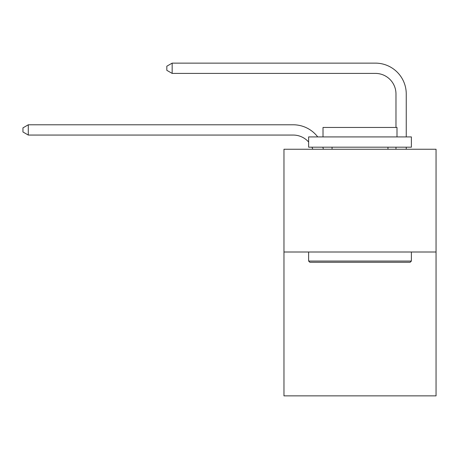 <?xml version="1.0" encoding="UTF-8"?>
<svg xmlns="http://www.w3.org/2000/svg" width="459" height="459" viewBox="0 0 459 459"><rect width="100%" height="100%" fill="white"/><g stroke="black" fill="none" stroke-linecap="round" stroke-linejoin="round"><path stroke-width="0.69" d="M436.05 252.002L436.05 395.87L283.966 395.87L283.966 149.244L436.05 149.244L436.05 252.002L283.966 252.002M312.751 149.244A20.552 20.552 -36.6 0 0 311.959 147.19A20.552 20.552 -57.8 0 1 312.751 149.244M293.209 135.061A20.552 20.552 -57.8 0 1 308.626 142.02A20.552 20.552 -36.6 0 0 293.209 135.061L28.292 135.061L22.95 131.98L22.95 127.872L28.292 124.785L293.209 124.785A30.828 30.828 122.2 0 1 317.72 136.914M395.974 127.459L395.974 93.957A20.552 20.552 17.7 0 0 375.422 73.406L172.159 73.406L166.818 70.325L166.818 66.211L172.159 63.13L375.422 63.13A30.828 30.828 59.4 0 1 406.249 93.957L406.249 136.914M309.859 262.278L308.626 261.051L411.384 261.051L410.157 262.278L309.859 262.278M411.384 136.914L411.384 147.19L308.626 147.19L308.626 136.914L411.384 136.914M323.016 136.914L323.016 127.459L397.001 127.459L397.001 136.914M411.384 252.002L411.384 261.051M308.626 252.002L308.626 261.051M387.958 147.19L387.958 149.244M332.058 147.19L332.058 149.244M395.974 93.957A20.552 20.552 -120.6 0 0 375.422 73.406A20.552 20.552 -120.6 0 1 395.974 93.957A20.552 20.552 -120.6 0 0 375.422 73.406A20.552 20.552 -120.6 0 1 395.974 93.957A20.552 20.552 -120.6 0 0 375.422 73.406A20.552 20.552 -120.6 0 1 395.974 93.957A20.552 20.552 -120.6 0 0 375.422 73.406A20.552 20.552 -120.6 0 1 395.974 93.957A20.552 20.552 -120.6 0 0 375.422 73.406A20.552 20.552 -120.6 0 1 395.974 93.957A20.552 20.552 -120.6 0 0 375.422 73.406A20.552 20.552 -120.6 0 1 395.974 93.957A20.552 20.552 -120.6 0 0 375.422 73.406A20.552 20.552 -120.6 0 1 395.974 93.957A20.552 20.552 -120.6 0 0 375.422 73.406A20.552 20.552 -120.6 0 1 395.974 93.957A20.552 20.552 -120.6 0 0 375.422 73.406A20.552 20.552 -120.6 0 1 395.974 93.957A20.552 20.552 -120.6 0 0 375.422 73.406A20.552 20.552 -120.6 0 1 395.974 93.957A20.552 20.552 -120.6 0 0 375.422 73.406A20.552 20.552 -120.6 0 1 395.974 93.957A20.552 20.552 -120.6 0 0 375.422 73.406A20.552 20.552 -120.6 0 1 395.974 93.957A20.552 20.552 -120.6 0 0 375.422 73.406A20.552 20.552 -120.6 0 1 395.974 93.957A20.552 20.552 -120.6 0 0 375.422 73.406A20.552 20.552 -120.6 0 1 395.974 93.957A20.552 20.552 -120.6 0 0 375.422 73.406A20.552 20.552 -120.6 0 1 395.974 93.957A20.552 20.552 -120.6 0 0 375.422 73.406A20.552 20.552 -120.6 0 1 395.974 93.957A20.552 20.552 -120.6 0 0 375.422 73.406A20.552 20.552 -120.6 0 1 395.974 93.957A20.552 20.552 -120.6 0 0 375.422 73.406A20.552 20.552 -120.6 0 1 395.974 93.957A20.552 20.552 -120.6 0 0 375.422 73.406A20.552 20.552 -120.6 0 1 395.974 93.957A20.552 20.552 -120.6 0 0 375.422 73.406A20.552 20.552 -120.6 0 1 395.974 93.957A20.552 20.552 -120.6 0 0 375.422 73.406A20.552 20.552 -120.6 0 1 395.974 93.957A20.552 20.552 -120.6 0 0 375.422 73.406A20.552 20.552 -120.6 0 1 395.974 93.957A20.552 20.552 -120.6 0 0 375.422 73.406A20.552 20.552 -120.6 0 1 395.974 93.957A20.552 20.552 -120.6 0 0 375.422 73.406A20.552 20.552 -120.6 0 1 395.974 93.957A20.552 20.552 -120.6 0 0 375.422 73.406A20.552 20.552 -120.6 0 1 395.974 93.957A20.552 20.552 -120.6 0 0 375.422 73.406A20.552 20.552 -120.6 0 1 395.974 93.957A20.552 20.552 -120.6 0 0 375.422 73.406A20.552 20.552 -120.6 0 1 395.974 93.957A20.552 20.552 -120.6 0 0 375.422 73.406A20.552 20.552 -120.6 0 1 395.974 93.957A20.552 20.552 -120.6 0 0 375.422 73.406A20.552 20.552 -120.6 0 1 395.974 93.957A20.552 20.552 -120.6 0 0 375.422 73.406A20.552 20.552 -120.6 0 1 395.974 93.957A20.552 20.552 -120.6 0 0 375.422 73.406A20.552 20.552 -120.6 0 1 395.974 93.957A20.552 20.552 -120.6 0 0 375.422 73.406A20.552 20.552 -120.6 0 1 395.974 93.957A20.552 20.552 -120.6 0 0 375.422 73.406A20.552 20.552 -120.6 0 1 395.974 93.957A20.552 20.552 -120.6 0 0 375.422 73.406A20.552 20.552 -120.6 0 1 395.974 93.957M322.866 147.19A30.828 30.828 122.2 0 1 323.377 149.244M28.292 124.785L28.292 135.061M406.249 147.19L406.249 149.244M395.974 149.244L395.974 147.19M172.159 63.13L172.159 73.406"/></g></svg>
